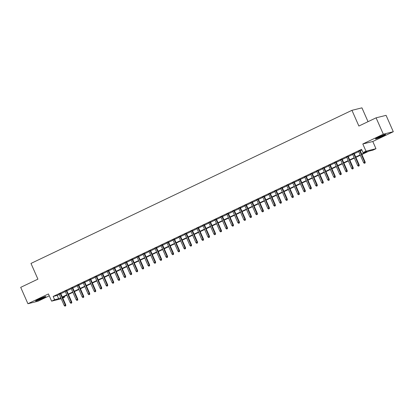 <?xml version="1.0" encoding="UTF-8"?>
<svg xmlns="http://www.w3.org/2000/svg" width="414" height="414" viewBox="0 0 414 414"><rect width="100%" height="100%" fill="white"/><g stroke="black" fill="none" stroke-linecap="round" stroke-linejoin="round"><path stroke-width="0.62" d="M42.802 298.251A5.594 0.404 156.2 0 0 45.819 296.517A5.594 0.404 156.2 0 0 38.59 299.296A5.594 0.404 156.2 0 0 35.578 301.035A5.594 0.404 156.2 0 0 42.802 298.251M382.629 136.149A5.594 0.404 156.2 0 0 385.641 134.41A5.594 0.404 156.2 0 0 378.417 137.194A5.594 0.404 156.2 0 0 375.4 138.928A5.594 0.404 156.2 0 0 382.629 136.149M64.248 296.476L64.584 297.242L62.788 298.101M368.03 121.669L361.934 107.847L351.947 110.321L30.983 263.428L37.917 279.145L20.7 287.357L27.919 303.726L37.907 301.252L49.261 295.834M351.947 110.321L358.881 126.037L376.093 117.824L386.081 115.351L393.3 131.719L383.312 134.193L362.804 143.979L365.981 151.182L375.969 148.704L372.973 150.132L368.926 151.136L361.857 154.51M362.804 143.979L372.791 141.505L393.3 131.719M372.791 141.505L375.969 148.704M376.093 117.824L383.312 134.193M60.729 293.433L59.207 294.157M66.721 290.576L65.195 291.301M72.709 287.72L71.182 288.444M78.696 284.863L77.17 285.588M84.684 282.006L83.162 282.731M90.671 279.15L89.15 279.874M96.659 276.293L95.137 277.018M102.646 273.437L101.125 274.166M108.634 270.58L107.112 271.31M114.626 267.723L113.1 268.453M120.614 264.867L119.087 265.597M126.601 262.01L125.075 262.74M132.589 259.154L131.067 259.883M138.576 256.297L137.055 257.027M144.564 253.44L143.042 254.17M150.551 250.584L149.03 251.314M156.539 247.727L155.017 248.457M162.531 244.871L161.005 245.6M168.519 242.014L166.992 242.744M174.506 239.157L172.98 239.887M180.494 236.301L178.972 237.031M186.481 233.444L184.96 234.174M192.469 230.588L190.947 231.317M198.456 227.736L196.935 228.461M204.444 224.88L202.922 225.604M210.436 222.023L208.91 222.748M216.424 219.166L214.897 219.891M222.411 216.31L220.885 217.034M228.399 213.453L226.877 214.178M234.386 210.597L232.865 211.321M240.374 207.74L238.852 208.465M246.361 204.883L244.84 205.608M252.349 202.027L250.827 202.751M258.336 199.17L256.815 199.895M264.329 196.314L262.802 197.038M270.316 193.457L268.789 194.182M276.304 190.6L274.782 191.325M282.291 187.744L280.77 188.468M288.279 184.887L286.757 185.612M294.266 182.031L292.745 182.755M300.253 179.174L298.732 179.899M306.241 176.317L304.72 177.042M312.234 173.461L310.707 174.185M318.221 170.604L316.694 171.329M324.209 167.748L322.687 168.472M330.196 164.891L328.675 165.616M336.184 162.034L334.662 162.759M342.171 159.178L340.65 159.907M348.158 156.321L346.637 157.051M354.146 153.465L352.624 154.194M361.696 154.153L367.037 151.607L362.99 152.611L361.546 149.335L53.158 296.445L57.204 295.441L59.326 294.426M60.848 293.702L65.314 291.57M66.835 290.845L71.301 288.713M72.828 287.989L77.289 285.857M78.815 285.132L83.276 283M84.803 282.276L89.269 280.143M90.79 279.419L95.256 277.287M96.778 276.562L101.244 274.43M102.765 273.706L107.231 271.574M108.753 270.849L113.219 268.717M114.74 267.993L119.206 265.86M120.733 265.136L125.194 263.004M126.72 262.279L131.181 260.147M132.708 259.423L137.174 257.296M138.695 256.566L143.161 254.439M144.683 253.71L149.149 251.583M150.67 250.853L155.136 248.726M156.658 247.996L161.124 245.869M162.645 245.14L167.111 243.013M168.638 242.283L173.099 240.156M174.625 239.427L179.086 237.3M180.613 236.57L185.079 234.443M186.6 233.713L191.066 231.586M192.588 230.857L197.054 228.73M198.575 228L203.041 225.873M204.563 225.144L209.029 223.017M210.55 222.287L215.016 220.16M216.538 219.43L221.004 217.303M222.53 216.574L226.991 214.447M228.518 213.717L232.984 211.59M234.505 210.866L238.971 208.734M240.493 208.009L244.959 205.877M246.48 205.153L250.946 203.02M252.468 202.296L256.934 200.164M258.455 199.439L262.921 197.307M264.442 196.583L268.909 194.451M270.435 193.726L274.896 191.594M276.423 190.87L280.889 188.737M282.41 188.013L286.876 185.881M288.398 185.156L292.864 183.024M294.385 182.3L298.851 180.168M300.373 179.443L304.839 177.311M306.36 176.587L310.826 174.454M312.347 173.73L316.813 171.598M318.34 170.873L322.801 168.741M324.328 168.017L328.794 165.885M330.315 165.16L334.781 163.028M336.303 162.304L340.769 160.171M342.29 159.447L346.756 157.315M348.277 156.59L352.744 154.458M354.265 153.734L358.731 151.602M360.252 150.877L361.883 150.101M360.139 150.608L358.612 151.338M61.236 298.758L51.605 301.144L48.428 293.94L27.919 303.726M51.605 301.144L54.601 299.715L58.648 298.711L60.77 297.702M53.158 296.445L54.601 299.715M362.99 152.611L365.981 151.182M60.925 298.059L60.537 298.246L60.961 298.142M62.623 297.728L64.584 297.242M360.335 155.234L355.869 157.367M354.348 158.091L349.882 160.223M348.355 160.948L343.894 163.08M342.368 163.804L337.902 165.936M336.38 166.661L331.914 168.793M330.393 169.517L325.927 171.65M324.405 172.374L319.939 174.506M318.418 175.231L313.952 177.363M312.43 178.087L307.964 180.219M306.443 180.944L301.977 183.076M300.45 183.8L295.989 185.933M294.463 186.657L289.997 188.784M288.475 189.514L284.009 191.641M282.488 192.37L278.022 194.497M276.5 195.227L272.034 197.354M270.513 198.083L266.047 200.21M264.525 200.94L260.059 203.067M258.538 203.797L254.072 205.924M252.545 206.653L248.084 208.78M246.558 209.51L242.097 211.637M240.57 212.366L236.104 214.493M234.583 215.223L230.117 217.35M228.595 218.08L224.129 220.207M222.608 220.936L218.142 223.063M216.62 223.793L212.154 225.92M210.633 226.649L206.167 228.776M204.64 229.506L200.179 231.633M198.653 232.363L194.192 234.49M192.665 235.214L188.199 237.346M186.678 238.071L182.212 240.203M180.69 240.927L176.224 243.059M174.703 243.784L170.237 245.916M168.715 246.641L164.249 248.773M162.728 249.497L158.262 251.629M156.735 252.354L152.274 254.486M150.748 255.21L146.287 257.342M144.76 258.067L140.294 260.199M138.773 260.923L134.307 263.056M132.785 263.78L128.319 265.912M126.798 266.637L122.332 268.769M120.81 269.493L116.344 271.625M114.823 272.35L110.357 274.482M108.83 275.206L104.369 277.339M102.843 278.063L98.382 280.195M96.855 280.92L92.389 283.052M90.868 283.776L86.402 285.908M84.88 286.633L80.414 288.765M78.893 289.489L74.427 291.622M72.905 292.346L68.439 294.478M66.918 295.203L62.452 297.335M62.291 296.973L66.757 294.846M68.279 294.116L72.745 291.989M74.272 291.259L78.732 289.132M80.259 288.408L84.72 286.276M86.247 285.551L90.713 283.419M92.234 282.695L96.7 280.563M98.221 279.838L102.688 277.706M104.209 276.982L108.675 274.849M110.196 274.125L114.662 271.993M116.184 271.268L120.65 269.136M122.177 268.412L126.637 266.28M128.164 265.555L132.625 263.423M134.152 262.699L138.618 260.566M140.139 259.842L144.605 257.71M146.126 256.985L150.593 254.853M152.114 254.129L156.58 251.997M158.101 251.272L162.567 249.14M164.089 248.416L168.555 246.283M170.082 245.559L174.542 243.427M176.069 242.702L180.53 240.57M182.056 239.846L186.523 237.714M188.044 236.989L192.51 234.857M194.031 234.133L198.497 232M200.019 231.276L204.485 229.144M206.006 228.419L210.472 226.287M211.994 225.563L216.46 223.431M217.987 222.706L222.447 220.574M223.974 219.85L228.435 217.723M229.961 216.993L234.427 214.866M235.949 214.136L240.415 212.009M241.936 211.28L246.402 209.153M247.924 208.423L252.39 206.296M253.911 205.567L258.377 203.44M259.899 202.71L264.365 200.583M265.891 199.853L270.352 197.726M271.879 196.997L276.34 194.87M277.866 194.14L282.332 192.013M283.854 191.284L288.32 189.157M289.841 188.427L294.307 186.3M295.829 185.57L300.295 183.443M301.816 182.714L306.282 180.587M307.804 179.857L312.27 177.73M313.791 177.001L318.257 174.874M319.784 174.144L324.245 172.017M325.771 171.292L330.237 169.16M331.759 168.436L336.225 166.304M337.746 165.579L342.212 163.447M343.734 162.723L348.2 160.591M349.721 159.866L354.187 157.734M355.709 157.009L360.175 154.877M57.204 295.441L58.648 298.711M364.91 163.044L364.315 163.328L365.179 162.976L364.91 163.044L364.667 162.107L363.59 162.619L358.555 151.208M359.637 150.696L364.667 162.107L365.153 161.983L360.082 150.479M365.179 162.976L365.153 161.983M363.59 162.619L364.315 163.328M383.473 135.016A4.844 0.347 -23.8 0 1 382.112 135.694A4.844 0.347 -23.8 0 1 377.314 137.733M376.828 137.986A5.563 0.398 156.2 0 0 382.381 135.626A5.563 0.398 156.2 0 0 383.985 134.829M43.646 297.123A4.844 0.347 -23.8 0 1 37.876 299.695A4.844 0.347 -23.8 0 1 37.488 299.839M37.001 300.088A5.563 0.398 156.2 0 0 37.493 299.907A5.563 0.398 156.2 0 0 44.158 296.931M358.922 165.9L358.327 166.185L359.192 165.833L358.922 165.9L358.679 164.963L357.603 165.476L352.568 154.065M353.649 153.553L358.679 164.963L359.166 164.839L354.094 153.335M359.192 165.833L359.166 164.839M357.603 165.476L358.327 166.185M352.935 168.757L352.335 169.041L353.204 168.689L352.935 168.757L352.692 167.82L351.615 168.332L346.58 156.922M347.656 156.404L352.692 167.82L353.178 167.696L348.102 156.192M353.204 168.689L353.178 167.696M351.615 168.332L352.335 169.041M346.948 171.613L346.347 171.898L347.217 171.546L346.948 171.613L346.704 170.677L345.628 171.189L340.593 159.778M341.669 159.261L346.704 170.677L347.191 170.552L342.114 159.048M347.217 171.546L347.191 170.552M345.628 171.189L346.347 171.898M340.96 174.47L340.36 174.755L341.229 174.403L340.96 174.47L340.717 173.528L339.635 174.046L334.605 162.635M335.682 162.117L340.717 173.528L341.203 173.409L336.127 161.905M341.229 174.403L341.203 173.409M339.635 174.046L340.36 174.755M334.973 177.327L334.372 177.611L335.242 177.259L334.973 177.327L334.729 176.385L333.648 176.902L328.618 165.491M329.694 164.974L334.729 176.385L335.211 176.266L330.139 164.762M335.242 177.259L335.211 176.266M333.648 176.902L334.372 177.611M328.985 180.183L328.385 180.468L329.254 180.116L328.985 180.183L328.737 179.241L327.66 179.759L322.63 168.348M323.707 167.83L328.737 179.241L329.223 179.122L324.152 167.618M329.254 180.116L329.223 179.122M327.66 179.759L328.385 180.468M322.992 183.04L322.397 183.324L323.267 182.972L322.992 183.04L322.749 182.098L321.673 182.615L316.643 171.205M317.719 170.687L322.749 182.098L323.236 181.979L318.164 170.475M323.267 182.972L323.236 181.979M321.673 182.615L322.397 183.324M317.005 185.896L316.41 186.181L317.279 185.829L317.005 185.896L316.762 184.954L315.685 185.472L310.65 174.061M311.732 173.544L316.762 184.954L317.248 184.835L312.177 173.331M317.279 185.829L317.248 184.835M315.685 185.472L316.41 186.181M311.017 188.753L310.422 189.038L311.287 188.686L311.017 188.753L310.774 187.811L309.698 188.329L304.663 176.918M305.744 176.4L310.774 187.811L311.261 187.692L306.189 176.188M311.287 188.686L311.261 187.692M309.698 188.329L310.422 189.038M305.03 191.61L304.43 191.894L305.299 191.542L305.03 191.61L304.787 190.668L303.71 191.185L298.675 179.774M299.752 179.257L304.787 190.668L305.273 190.549L300.197 179.045M305.299 191.542L305.273 190.549M303.71 191.185L304.43 191.894M299.043 194.466L298.442 194.751L299.312 194.399L299.043 194.466L298.799 193.524L297.723 194.042L292.688 182.631M293.764 182.113L298.799 193.524L299.286 193.405L294.209 181.901M299.312 194.399L299.286 193.405M297.723 194.042L298.442 194.751M293.055 197.323L292.455 197.607L293.324 197.255L293.055 197.323L292.812 196.381L291.73 196.898L286.7 185.488M287.777 184.97L292.812 196.381L293.298 196.262L288.222 184.758M293.324 197.255L293.298 196.262M291.73 196.898L292.455 197.607M287.068 200.179L286.467 200.464L287.337 200.112L287.068 200.179L286.824 199.237L285.743 199.755L280.713 188.344M281.789 187.827L286.824 199.237L287.306 199.118L282.234 187.614M287.337 200.112L287.306 199.118M285.743 199.755L286.467 200.464M281.08 203.036L280.48 203.321L281.349 202.969L281.08 203.036L280.832 202.094L279.755 202.612L274.725 191.201M275.802 190.683L280.832 202.094L281.318 201.975L276.247 190.471M281.349 202.969L281.318 201.975M279.755 202.612L280.48 203.321M275.087 205.893L274.492 206.177L275.362 205.825L275.087 205.893L274.844 204.951L273.768 205.468L268.738 194.057M269.814 193.54L274.844 204.951L275.331 204.832L270.259 193.328M275.362 205.825L275.331 204.832M273.768 205.468L274.492 206.177M269.1 208.749L268.505 209.034L269.374 208.682L269.1 208.749L268.857 207.807L267.78 208.325L262.745 196.909M263.827 196.396L268.857 207.807L269.343 207.688L264.272 196.184M269.374 208.682L269.343 207.688M267.78 208.325L268.505 209.034M263.113 211.606L262.517 211.89L263.382 211.538L263.113 211.606L262.869 210.664L261.793 211.181L256.758 199.765M257.839 199.253L262.869 210.664L263.356 210.545L258.284 199.041M263.382 211.538L263.356 210.545M261.793 211.181L262.517 211.89M257.125 214.462L256.525 214.747L257.394 214.395L257.125 214.462L256.882 213.52L255.805 214.033L250.77 202.622M251.847 202.11L256.882 213.52L257.368 213.401L252.292 201.897M257.394 214.395L257.368 213.401M255.805 214.033L256.525 214.747M251.138 217.319L250.537 217.604L251.407 217.252L251.138 217.319L250.894 216.377L249.818 216.889L244.783 205.479M245.859 204.966L250.894 216.377L251.381 216.258L246.304 204.754M251.407 217.252L251.381 216.258M249.818 216.889L250.537 217.604M245.15 220.17L244.55 220.46L245.419 220.108L245.15 220.17L244.907 219.234L243.825 219.746L238.795 208.335M239.872 207.823L244.907 219.234L245.393 219.115L240.317 207.611M245.419 220.108L245.393 219.115M243.825 219.746L244.55 220.46M239.163 223.027L238.562 223.317L239.432 222.965L239.163 223.027L238.919 222.09L237.838 222.603L232.808 211.192M233.884 210.679L238.919 222.09L239.401 221.971L234.329 210.467M239.432 222.965L239.401 221.971M237.838 222.603L238.562 223.317M233.175 225.884L232.575 226.173L233.444 225.821L233.175 225.884L232.927 224.947L231.85 225.459L226.82 214.048M227.897 213.536L232.927 224.947L233.413 224.828L228.342 213.324M233.444 225.821L233.413 224.828M231.85 225.459L232.575 226.173M227.182 228.74L226.587 229.03L227.457 228.673L227.182 228.74L226.939 227.803L225.863 228.316L220.833 216.905M221.909 216.393L226.939 227.803L227.426 227.684L222.354 216.18M227.457 228.673L227.426 227.684M225.863 228.316L226.587 229.03M221.195 231.597L220.6 231.887L221.469 231.529L221.195 231.597L220.952 230.66L219.875 231.172L214.84 219.762M215.922 219.249L220.952 230.66L221.438 230.541L216.367 219.037M221.469 231.529L221.438 230.541M219.875 231.172L220.6 231.887M215.208 234.453L214.612 234.743L215.477 234.386L215.208 234.453L214.964 233.517L213.888 234.029L208.853 222.618M209.934 222.106L214.964 233.517L215.451 233.398L210.379 221.894M215.477 234.386L215.451 233.398M213.888 234.029L214.612 234.743M209.22 237.31L208.62 237.6L209.489 237.243L209.22 237.31L208.977 236.373L207.9 236.886L202.865 225.475M203.942 224.962L208.977 236.373L209.463 236.254L204.387 224.75M209.489 237.243L209.463 236.254M207.9 236.886L208.62 237.6M203.233 240.167L202.632 240.456L203.502 240.099L203.233 240.167L202.989 239.23L201.913 239.742L196.878 228.331M197.954 227.819L202.989 239.23L203.476 239.111L198.399 227.607M203.502 240.099L203.476 239.111M201.913 239.742L202.632 240.456M197.245 243.023L196.645 243.308L197.514 242.956L197.245 243.023L197.002 242.087L195.92 242.599L190.89 231.188M191.967 230.676L197.002 242.087L197.488 241.967L192.412 230.463M197.514 242.956L197.488 241.967M195.92 242.599L196.645 243.308M191.258 245.88L190.657 246.164L191.527 245.812L191.258 245.88L191.014 244.943L189.933 245.455L184.903 234.045M185.979 233.532L191.014 244.943L191.501 244.824L186.424 233.32M191.527 245.812L191.501 244.824M189.933 245.455L190.657 246.164M185.27 248.736L184.67 249.021L185.539 248.669L185.27 248.736L185.027 247.8L183.945 248.312L178.915 236.901M179.992 236.389L185.027 247.8L185.508 247.681L180.437 236.177M185.539 248.669L185.508 247.681M183.945 248.312L184.67 249.021M179.283 251.593L178.682 251.878L179.552 251.526L179.283 251.593L179.034 250.656L177.958 251.169L172.928 239.758M174.004 239.245L179.034 250.656L179.521 250.537L174.449 239.033M179.552 251.526L179.521 250.537M177.958 251.169L178.682 251.878M173.29 254.45L172.695 254.734L173.564 254.382L173.29 254.45L173.047 253.513L171.97 254.025L166.935 242.614M168.017 242.102L173.047 253.513L173.533 253.394L168.462 241.89M173.564 254.382L173.533 253.394M171.97 254.025L172.695 254.734M167.303 257.306L166.707 257.591L167.572 257.239L167.303 257.306L167.059 256.369L165.983 256.882L160.948 245.471M162.029 244.959L167.059 256.369L167.546 256.25L162.474 244.746M167.572 257.239L167.546 256.25M165.983 256.882L166.707 257.591M161.315 260.163L160.715 260.447L161.584 260.096L161.315 260.163L161.072 259.226L159.995 259.738L154.96 248.328M156.037 247.815L161.072 259.226L161.558 259.102L156.487 247.603M161.584 260.096L161.558 259.102M159.995 259.738L160.715 260.447M155.328 263.019L154.727 263.304L155.597 262.952L155.328 263.019L155.084 262.083L154.008 262.595L148.973 251.184M150.049 250.672L155.084 262.083L155.571 261.958L150.494 250.46M155.597 262.952L155.571 261.958M154.008 262.595L154.727 263.304M149.34 265.876L148.74 266.161L149.609 265.809L149.34 265.876L149.097 264.939L148.015 265.452L142.985 254.041M144.062 253.528L149.097 264.939L149.583 264.815L144.507 253.316M149.609 265.809L149.583 264.815M148.015 265.452L148.74 266.161M143.353 268.733L142.752 269.017L143.622 268.665L143.353 268.733L143.109 267.796L142.028 268.308L136.998 256.897M138.074 256.385L143.109 267.796L143.596 267.672L138.519 256.173M143.622 268.665L143.596 267.672M142.028 268.308L142.752 269.017M137.365 271.589L136.765 271.874L137.634 271.522L137.365 271.589L137.122 270.652L136.04 271.165L131.01 259.754M132.087 259.242L137.122 270.652L137.603 270.528L132.532 259.029M137.634 271.522L137.603 270.528M136.04 271.165L136.765 271.874M131.378 274.446L130.777 274.73L131.647 274.378L131.378 274.446L131.129 273.509L130.053 274.021L125.023 262.611M126.099 262.098L131.129 273.509L131.616 273.385L126.544 261.886M131.647 274.378L131.616 273.385M130.053 274.021L130.777 274.73M125.385 277.302L124.79 277.587L125.659 277.235L125.385 277.302L125.142 276.366L124.065 276.878L119.03 265.467M120.112 264.955L125.142 276.366L125.628 276.241L120.557 264.743M125.659 277.235L125.628 276.241M124.065 276.878L124.79 277.587M119.398 280.159L118.802 280.444L119.667 280.092L119.398 280.159L119.154 279.222L118.078 279.735L113.043 268.324M114.124 267.811L119.154 279.222L119.641 279.098L114.569 267.594M119.667 280.092L119.641 279.098M118.078 279.735L118.802 280.444M113.41 283.016L112.81 283.3L113.679 282.948L113.41 283.016L113.167 282.079L112.09 282.591L107.055 271.18M108.132 270.663L113.167 282.079L113.653 281.955L108.582 270.451M113.679 282.948L113.653 281.955M112.09 282.591L112.81 283.3M107.423 285.872L106.822 286.157L107.692 285.805L107.423 285.872L107.179 284.935L106.103 285.448L101.068 274.037M102.144 273.519L107.179 284.935L107.666 284.811L102.589 273.307M107.692 285.805L107.666 284.811M106.103 285.448L106.822 286.157M101.435 288.729L100.835 289.013L101.704 288.661L101.435 288.729L101.192 287.792L100.116 288.304L95.08 276.894M96.157 276.376L101.192 287.792L101.678 287.668L96.602 276.164M101.704 288.661L101.678 287.668M100.116 288.304L100.835 289.013M95.448 291.585L94.847 291.87L95.717 291.518L95.448 291.585L95.204 290.644L94.123 291.161L89.093 279.75M90.169 279.233L95.204 290.644L95.691 290.524L90.614 279.02M95.717 291.518L95.691 290.524M94.123 291.161L94.847 291.87M89.46 294.442L88.86 294.727L89.729 294.375L89.46 294.442L89.217 293.5L88.135 294.018L83.105 282.607M84.182 282.089L89.217 293.5L89.698 293.381L84.627 281.877M89.729 294.375L89.698 293.381M88.135 294.018L88.86 294.727M83.473 297.299L82.872 297.583L83.742 297.231L83.473 297.299L83.224 296.357L82.148 296.874L77.118 285.463M78.194 284.946L83.224 296.357L83.711 296.238L78.639 284.734M83.742 297.231L83.711 296.238M82.148 296.874L82.872 297.583M77.48 300.155L76.885 300.44L77.754 300.088L77.48 300.155L77.237 299.213L76.16 299.731L71.125 288.32M72.207 287.802L77.237 299.213L77.723 299.094L72.652 287.59M77.754 300.088L77.723 299.094M76.16 299.731L76.885 300.44M71.493 303.012L70.897 303.296L71.762 302.944L71.493 303.012L71.249 302.07L70.173 302.587L65.138 291.177M66.219 290.659L71.249 302.07L71.736 301.951L66.664 290.447M71.762 302.944L71.736 301.951M70.173 302.587L70.897 303.296M65.505 305.868L64.905 306.153L65.774 305.801L65.505 305.868L65.262 304.927L64.186 305.444L59.15 294.033M60.227 293.516L65.262 304.927L65.748 304.808L60.677 293.303M65.774 305.801L65.748 304.808M64.186 305.444L64.905 306.153"/></g></svg>
